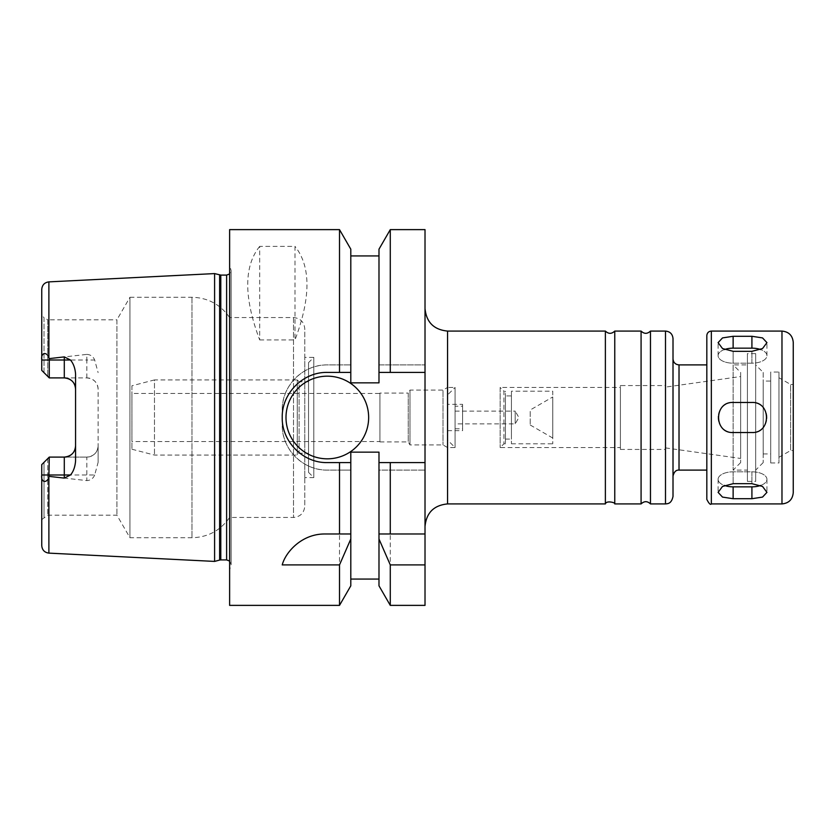 <?xml version="1.0" encoding="UTF-8"?>
<svg xmlns="http://www.w3.org/2000/svg" width="835" height="835" viewBox="0 0 835 835"><rect width="100%" height="100%" fill="white"/><g stroke="black" fill="none" stroke-linecap="round" stroke-linejoin="round"><path stroke-width="0.63" stroke-dasharray="4.17 3.13" d="M724.436 349.541A15.03 7.515 0 0 0 718.1 355.668A15.03 7.515 0 0 0 733.13 363.183L751.917 363.183A15.03 7.515 0 0 0 766.947 355.668A15.03 7.515 0 0 0 760.612 349.541M733.13 351.316L751.917 351.316L762.543 348.539L766.947 342.653L762.543 337.914L751.917 336.286L733.13 336.286L722.505 337.914L718.1 342.653L722.505 348.539L733.13 351.316L733.13 363.183A15.03 7.515 0 0 1 718.1 355.668A15.03 7.515 0 0 1 733.13 348.153L751.917 348.153A15.03 7.515 0 0 1 766.947 355.668A15.03 7.515 0 0 1 751.917 363.183L733.13 363.183L733.13 351.316M733.13 432.53L751.917 432.53L733.13 432.53A15.03 15.03 0 0 1 718.1 417.5A15.03 15.03 0 0 1 733.13 402.47L751.917 402.47A15.03 15.03 0 0 1 766.947 417.5A15.03 15.03 0 0 1 751.917 432.53C771.3 433.448 771.3 401.552 751.917 402.47L733.13 402.47C713.748 401.552 713.748 433.448 733.13 432.53L751.917 432.53A15.03 15.03 0 0 0 757.679 403.618A15.03 15.03 0 0 0 751.917 402.47L733.13 402.47A15.03 15.03 0 0 0 727.368 431.382A15.03 15.03 0 0 0 733.13 432.53M733.13 498.714L751.917 498.714L762.543 497.086L766.947 492.347L762.543 486.461L751.917 483.684L733.13 483.684L722.505 486.461L718.1 492.347L722.505 497.086L733.13 498.714L733.13 486.847A15.03 7.515 180 0 1 718.1 479.332A15.03 7.515 180 0 1 733.13 471.817L751.917 471.817A15.03 7.515 180 0 1 766.947 479.332A15.03 7.515 180 0 1 751.917 486.847L733.13 486.847M760.612 485.459A15.03 7.515 180 0 0 766.947 479.332A15.03 7.515 180 0 0 751.917 471.817L733.13 471.817A15.03 7.515 180 0 0 718.1 479.332A15.03 7.515 180 0 0 724.436 485.459M379.925 393.076L379.925 441.924L379.925 393.076L408.252 393.076L408.252 441.924L408.252 393.076L409.985 390.07L409.985 444.93L409.985 390.07L443.009 390.07L443.009 444.93L443.009 390.07L447.56 387.44L447.56 447.56L447.56 387.44L455.075 387.44L455.075 447.56L455.075 387.44L447.56 394.955L447.56 440.045L447.56 394.955M379.925 441.548L379.925 393.452L379.925 441.548L131.93 441.548L131.93 393.452L379.925 393.452M650.465 503.923L650.465 331.077M673.01 496.408L673.01 338.592M673.01 358.883L673.01 476.117L673.01 358.883M706.827 470.105L706.827 364.895M706.827 499.413L706.827 335.586M793.25 492.65L793.25 342.35M778.971 457.256L790.62 450.524L793.25 450.524L793.25 384.476L790.62 384.476L790.62 450.524L790.62 384.476L778.971 377.744L778.971 457.256L778.971 377.744M778.971 372.034L778.971 462.966L778.971 372.034L770.705 372.034L770.705 462.966L770.705 372.034M770.705 381.052L770.705 453.948L770.705 381.052L763.19 381.052L763.19 453.948L763.19 381.052M763.19 372.41L763.19 462.59L763.19 372.41L755.675 364.895L755.675 470.105L755.675 364.895M755.675 353.623L755.675 481.377L755.675 353.623L747.409 353.623L747.409 481.377L747.409 353.623M747.409 364.895L747.409 470.105L747.409 364.895L733.13 364.895L733.13 470.105L733.13 364.895L740.645 372.41L740.645 462.59L740.645 372.41M740.645 376.543L740.645 458.457L740.645 376.543L665.495 387.106L665.495 447.894L665.495 387.106M665.495 385.561L665.495 449.439L665.495 385.561L620.405 385.561L620.405 449.439L620.405 385.561M620.405 387.44L620.405 447.56L620.405 387.44L500.165 387.44L500.165 447.56L500.165 387.44L503.923 391.197L503.923 443.802L503.923 391.197L505.425 391.197L505.425 443.802L505.425 391.197M505.425 395.915L505.425 439.085L505.425 395.915L511.438 395.915L511.438 439.085L511.438 395.915M511.438 391.197L511.438 443.802L511.438 391.197L552.77 391.197L552.77 443.802L552.77 391.197M552.77 396.969L552.77 438.031L552.77 396.969L530.225 409.985L530.225 425.015L530.225 409.985M455.075 411.112L515.195 411.112L515.195 423.888L515.195 411.112L518.879 417.5L515.195 423.888L455.075 423.888L455.075 411.112L455.075 423.888M455.075 406.227L455.075 428.772L455.075 406.227L462.59 406.227L462.59 428.772L462.59 406.227M462.59 404.349L462.59 430.651L462.59 404.349L447.56 404.349L447.56 430.651L447.56 404.349M425.015 308.533L425.015 526.467L425.015 308.533M605.375 503.923L605.375 331.077M614.758 503.923L614.758 331.077M641.082 503.923L641.082 331.077M425.015 605.375L425.015 229.625M41.75 464.615L41.75 519.62L41.75 464.615L47.762 458.603L41.75 464.615L41.75 545.62M49.265 476.388L86.84 480.605L86.84 457.1C93.802 456.327 97.559 452.57 98.112 445.827L98.112 462.371L94.679 474.99L41.75 474.99C40.675 482.88 47.073 483.413 48.889 477.119L49.265 457.1L86.84 457.1L64.295 457.1M98.112 462.371L98.112 389.173C97.559 382.43 93.802 378.673 86.84 377.9L49.265 377.9L49.265 360.01L86.84 360.01L86.84 354.395L49.265 358.612L48.889 357.881C47.073 351.587 40.675 352.12 41.75 360.01L41.75 370.385L44.004 372.64L44.004 317.634L47.762 319.805L47.762 376.397L47.762 319.805L116.931 319.805L116.931 515.195L116.931 319.805L129.947 297.26L129.947 537.74L129.947 297.26L191.966 297.26C207.925 297.709 220.471 304.472 229.625 317.55L229.625 517.449L229.625 317.55L293.502 317.55C300.349 318.219 304.107 321.976 304.775 328.823L304.775 506.177L304.775 328.823M75.568 460.972L75.568 374.028M47.762 458.603L47.762 515.195L47.762 458.603M49.265 377.9L86.84 377.9A11.273 11.273 0 0 1 98.112 389.173L98.112 445.827A11.273 11.273 0 0 1 86.84 457.1M44.004 462.36L44.004 517.366L44.004 462.36M94.679 474.99C93.259 478.476 90.639 480.344 86.84 480.605M86.84 354.395C90.639 354.656 93.259 356.524 94.679 360.01L98.112 372.629M214.595 561.412L214.595 273.588M41.75 360.01L49.265 360.01L49.265 358.612M41.75 370.385L47.762 376.397L44.004 372.64L44.004 317.634L41.75 315.38L41.75 370.385L41.75 315.38M41.75 360.355L41.75 289.38M259.685 246.388C243.747 266.302 243.747 297.469 259.685 339.918L259.685 246.388L295.005 246.388L295.005 339.918C310.944 297.469 310.944 266.302 295.005 246.388M259.685 339.918L295.005 339.918M425.015 533.982L378.986 533.982M350.804 533.982L325.034 533.982A45.09 45.09 0 0 0 282.23 564.909M350.804 585.815L350.804 452.142L350.804 579.072L350.804 452.142L378.986 452.142L378.986 470.105L425.015 470.105L378.986 470.105L378.986 585.815M339.511 605.375L339.511 470.105L350.804 470.105L327.32 470.105A45.09 45.09 0 0 1 282.23 425.015L282.23 409.985A45.09 45.09 0 0 1 327.32 364.895L350.804 364.895L327.32 364.895C303.095 364.373 281.698 385.822 282.23 409.985L282.23 425.015C281.698 449.178 303.095 470.627 327.32 470.105L339.511 470.105M390.279 605.375L390.279 470.105M378.986 249.185L378.986 364.895L425.015 364.895L378.986 364.895L378.986 382.858L350.804 382.858L350.804 249.185M229.625 605.375L229.625 229.625M339.511 364.895L339.511 229.625M378.986 452.142L378.986 579.072L378.986 452.142M350.804 382.858L350.804 255.927L350.804 382.858M378.986 382.858L378.986 255.927L378.986 382.858M368.652 417.5A41.333 41.333 0 0 0 306.654 381.71A41.333 41.333 0 0 0 306.654 453.29A41.333 41.333 0 0 0 368.652 417.5M425.015 372.41L378.986 372.41M350.804 372.41L327.32 372.41A45.09 45.09 0 0 0 310.036 459.146A45.09 45.09 0 0 0 327.32 462.59L350.804 462.59M378.986 462.59L425.015 462.59M390.279 364.895L390.279 229.625M229.625 264.977L229.625 570.023L229.625 264.977L231.128 270.582L231.128 564.418L231.128 270.582L229.625 273.943M131.93 393.452L131.93 441.548M131.93 385.77L131.93 449.23L131.93 385.77L154.475 379.925L154.475 455.075L154.475 379.925L297.26 379.925L297.26 455.075L297.26 379.925L299.097 381.804L299.097 453.196L299.097 381.804L308.533 381.804L308.533 453.196L308.533 381.804M308.533 362.64L308.533 472.359L308.533 362.64L313.793 357.38L313.793 477.62L313.793 357.38L304.775 357.38L304.775 477.62L304.775 357.38M751.917 363.183L751.917 351.316L751.917 363.183M751.917 348.153L751.917 336.286M733.13 348.153L733.13 336.286M751.917 486.847L751.917 498.714M751.917 471.817L751.917 483.684L751.917 471.817M733.13 471.817L733.13 483.684L733.13 471.817M665.495 503.923L665.495 331.077M679.022 470.105L679.022 364.895M711.337 503.923L711.337 331.077M781.977 503.923L781.977 331.077M447.56 503.923L447.56 331.077M48.889 357.881L48.889 281.875M48.889 553.125L48.889 477.119M86.84 377.9L86.84 360.01L94.679 360.01M226.619 559.909L226.619 275.091M293.502 317.55L293.502 517.449L293.502 317.55M191.966 297.26L191.966 537.74L191.966 297.26M219.626 560.066L219.626 274.934M220.795 559.909L220.795 275.091M766.947 355.668L766.947 342.653L766.947 355.668M718.1 355.668L718.1 342.653L718.1 355.668M766.947 479.332L766.947 492.347L766.947 479.332M718.1 479.332L718.1 492.347L718.1 479.332M379.925 441.924L408.252 441.924L409.985 444.93L443.009 444.93L447.56 447.56L455.075 447.56L447.56 440.045M770.705 462.966L778.971 462.966M763.19 453.948L770.705 453.948M763.19 462.59L755.675 470.105M747.409 481.377L755.675 481.377M740.645 462.59L733.13 470.105L747.409 470.105M665.495 447.894L740.645 458.457M620.405 449.439L665.495 449.439M505.425 443.802L503.923 443.802L500.165 447.56L620.405 447.56M505.425 439.085L511.438 439.085M511.438 443.802L552.77 443.802M530.225 425.015L552.77 438.031M455.075 428.772L462.59 428.772M447.56 430.651L462.59 430.651M41.75 519.62L47.762 515.195L116.931 515.195L129.947 537.74L191.966 537.74C207.925 537.291 220.471 530.528 229.625 517.449L293.502 517.449C300.349 516.781 304.107 513.024 304.775 506.177M229.625 561.057L231.128 564.418L229.625 570.023M131.93 449.23L154.475 455.075L297.26 455.075L299.097 453.196L308.533 453.196M308.533 472.359L313.793 477.62L304.775 477.62"/><path stroke-width="1.25" d="M733.13 336.286L751.917 336.286L762.543 337.914L766.947 342.653L762.543 348.539L751.917 351.316L733.13 351.316L722.505 348.539L718.1 342.653L722.505 337.914L733.13 336.286L733.13 348.153A15.03 7.515 0 0 0 724.436 349.541M760.612 349.541A15.03 7.515 0 0 0 751.917 348.153L733.13 348.153M733.13 483.684L751.917 483.684L762.543 486.461L766.947 492.347L762.543 497.086L751.917 498.714L733.13 498.714L722.505 497.086L718.1 492.347L722.505 486.461L733.13 483.684M724.436 485.459A15.03 7.515 180 0 0 733.13 486.847L751.917 486.847A15.03 7.515 180 0 0 760.612 485.459M733.13 402.47L751.917 402.47C771.3 401.552 771.3 433.448 751.917 432.53L733.13 432.53C713.748 433.448 713.748 401.552 733.13 402.47M665.495 503.923L650.465 503.923L650.465 331.077L665.495 331.077C670.056 331.526 672.561 334.031 673.01 338.592L673.01 496.408C671.403 504.069 667.562 503.62 665.495 503.923L665.495 331.077M679.022 364.895L679.022 470.105L706.827 470.105L706.827 364.895L679.022 364.895C675.369 364.54 673.365 362.536 673.01 358.883M781.977 331.077L711.337 331.077C708.602 331.349 707.099 332.852 706.827 335.586L706.827 499.413C708.967 503.609 710.47 505.112 711.337 503.923L781.977 503.923C788.824 503.255 792.582 499.497 793.25 492.65L793.25 342.35C792.582 335.503 788.824 331.745 781.977 331.077L781.977 503.923M793.25 384.476L793.25 450.524M605.375 331.077L605.375 503.923C606.273 500.134 616.105 502.743 614.758 503.923L614.758 331.077C611.637 334.052 608.506 334.052 605.375 331.077L447.56 331.077C433.866 329.742 426.351 322.226 425.015 308.533M614.758 331.077L641.082 331.077L641.082 503.923L614.758 503.923M650.465 331.077C647.334 334.052 644.202 334.052 641.082 331.077M425.015 533.982L425.015 605.375L390.279 605.375L390.279 564.909L378.986 539.003L378.986 533.982L425.015 533.982L425.015 462.59L390.279 462.59L390.279 533.982M390.279 462.59L378.986 462.59L378.986 452.142L350.804 452.142L350.804 462.59L327.32 462.59C303.168 463.143 281.677 441.663 282.23 417.5C281.677 393.337 303.168 371.857 327.32 372.41L350.804 372.41L350.804 382.858L378.986 382.858L378.986 249.185L390.279 229.625L425.015 229.625L425.015 462.59M48.889 477.119L48.889 553.125C44.526 552.519 42.147 550.014 41.75 545.62L41.75 464.615L49.265 457.1L47.762 458.603L49.265 457.1L48.889 477.119C47.073 483.413 40.675 482.88 41.75 474.99L64.295 474.99L64.295 478.1L49.265 476.388M49.265 377.9L47.762 376.397L49.265 377.9L64.295 377.9C71.257 378.673 75.014 382.43 75.568 389.173A11.273 11.273 0 0 0 64.295 377.9L49.265 377.9L41.75 370.385L49.265 377.9L49.265 360.01L64.295 360.01L64.295 377.9M75.568 445.827C75.014 452.57 71.257 456.327 64.295 457.1A11.273 11.273 0 0 0 75.568 445.827A11.273 11.273 0 0 1 64.295 457.1L64.295 474.99L70.464 474.99C73.376 471.65 75.077 466.974 75.568 460.972L75.568 374.028C75.14 368.225 73.438 363.549 70.464 360.01L64.295 356.9L64.295 360.01L70.464 360.01M41.75 464.615L49.265 457.1L64.295 457.1M48.889 281.875C44.526 282.48 42.147 284.986 41.75 289.38L41.75 360.01C40.675 352.12 47.073 351.587 48.889 357.881L48.889 281.875L214.595 273.588L214.595 561.412L48.889 553.125M48.889 357.881L49.265 358.612L64.295 356.9M64.295 478.1L70.464 474.99M41.75 370.385L41.75 360.355M49.265 358.612L49.265 360.01L41.75 360.01M425.015 564.909L390.279 564.909M350.804 533.982L350.804 539.003L339.511 564.909L282.23 564.909C285.309 552.707 301.351 533.742 325.034 533.982L350.804 533.982L350.804 462.59M350.804 539.003L350.804 585.815L339.511 605.375L339.511 564.909M378.986 539.003L378.986 585.815L390.279 605.375M378.986 462.59L378.986 533.982M339.511 462.59L339.511 533.982M339.511 605.375L229.625 605.375L229.625 229.625L339.511 229.625L339.511 372.41M339.511 229.625L350.804 249.185L350.804 372.41M368.652 417.5A41.333 41.333 0 0 1 306.654 453.29A41.333 41.333 0 0 1 306.654 381.71A41.333 41.333 0 0 1 368.652 417.5M378.986 372.41L425.015 372.41M390.279 229.625L390.279 372.41M229.625 273.943L226.619 275.091L226.619 559.909L229.625 561.057M226.619 275.091L220.795 275.091L214.595 273.588M751.917 348.153L751.917 336.286M751.917 486.847L751.917 498.714M733.13 486.847L733.13 498.714M711.337 331.077L711.337 503.923M447.56 331.077L447.56 503.923C433.866 505.258 426.351 512.773 425.015 526.467M219.626 274.934L219.626 560.066L214.595 561.412M220.795 275.091L220.795 559.909L219.626 560.066M679.022 470.105C676.037 469.865 674.033 471.869 673.01 476.117M447.56 503.923L605.375 503.923M650.465 503.923C647.386 500.948 644.265 500.948 641.082 503.923M350.804 579.072L378.986 579.072M350.804 255.927L378.986 255.927M220.795 559.909L226.619 559.909"/></g></svg>
